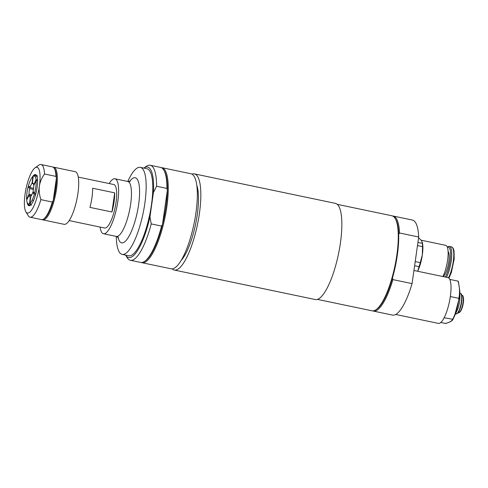 <?xml version="1.0" encoding="UTF-8"?>
<svg xmlns="http://www.w3.org/2000/svg" width="488" height="488" viewBox="0 0 488 488"><rect width="100%" height="100%" fill="white"/><g stroke="black" fill="none" stroke-linecap="round" stroke-linejoin="round"><path stroke-width="0.73" d="M26.968 199.537L26.627 199.269L29.024 194.34L31.787 194.913M33.41 183.769L32.007 183.476L32.849 176.583A14.25 3.88 -78.2 0 0 28.469 185.586L30.024 187.544L33.593 188.295M34.081 184.903L33.66 184.818L36.057 179.883A14.25 3.88 -78.2 0 0 33.629 176.101A14.25 3.88 -78.2 0 0 33.221 176.308L32.373 183.195L33.184 183.366M36.124 180.713L33.727 185.641A7.021 1.909 -78.2 0 1 33.032 191.333L34.581 193.291A14.25 3.88 -78.2 0 0 36.124 180.713L37.552 180.462M35.539 194.81L34.282 194.395L32.727 192.431L34.136 192.73M31.336 205.216L29.536 203.673L30.378 196.78L30.701 196.853M33.379 200.836A78.873 51.527 25.9 0 0 32.903 201.001L33.294 200.202L33.587 200.385M33.215 201.19L32.903 201.001M37.118 187.246L37.265 186.135M37.436 176.016L36.203 176.406L35.953 176.089L37.18 175.698M418.6 237.748L421.699 240.816L422.382 243.378A20.472 5.575 101.8 0 1 422.529 246.641L422.346 254.846A18.715 5.093 -78.2 0 0 422.388 242.615L422.279 242.176M419.064 266.661L417.667 271.261A18.715 5.093 -78.2 0 0 422.346 254.846L420.253 262.648A20.472 5.575 101.8 0 1 419.064 266.661L414.617 265.734M420.253 262.648L415.203 261.592M417.484 245.586L422.529 246.641M422.382 243.378L417.929 242.451M448.088 251.503A13.103 3.568 101.8 0 1 448.911 261.062A13.103 3.568 101.8 0 1 445.257 273.792A13.103 3.568 101.8 0 1 443.074 276.574M447.362 247.251A17.226 4.691 101.8 0 1 450.503 257.072A17.226 4.691 101.8 0 1 445.398 276.879A17.226 4.691 101.8 0 1 445.312 277.044M447.344 247.202L447.856 246.843A18.129 4.935 101.8 0 1 449.375 246.403A18.129 4.935 101.8 0 1 451.553 258.207A18.129 4.935 101.8 0 1 446.514 277.294M421.321 240.236L445.715 245.336A18.422 5.014 101.8 0 1 447.941 257.207A18.422 5.014 101.8 0 1 442.903 276.543M392.565 215.977A48.544 13.219 101.8 0 1 393.236 216.056L412.409 220.064A48.544 13.219 101.8 0 1 418.704 237.003L412.067 283.619A48.544 13.219 101.8 0 1 392.541 315.089L373.369 311.082A48.544 13.219 101.8 0 1 372.722 310.88M458.366 312.308A8.772 2.391 -78.2 0 0 458.635 312.094L460.025 311.911A8.302 2.263 -78.2 0 0 463.155 303.902A8.302 2.263 -78.2 0 0 462.886 296.289M459.318 312.235L458.201 312.558M459.306 312.32L458.799 312.68A8.772 2.391 101.8 0 1 458.555 312.674L458.171 312.595M458.391 281.57L458.031 281.125C459.714 287.157 459.977 292.892 458.824 298.333L459.165 298.497L459.842 291.226L458.391 281.57L458.031 281.125L449.79 279.398M450.326 296.558L458.824 298.333C458.153 305.689 456.073 312.747 452.571 319.506C451.638 321.122 449.295 322.446 445.526 323.465L446.093 323.215L445.526 323.465L440.78 322.476M444.123 317.743L453.016 319.317L452.571 319.506L454.346 316.523L459.165 298.497M453.01 319.329L457.201 310.228A10.529 2.867 -78.2 0 0 459.922 297.198L459.849 291.305M395.719 314.473L438.383 323.391A23.393 6.368 -78.2 0 0 439.956 323.074A23.393 6.368 -78.2 0 0 449.918 299.12A23.393 6.368 -78.2 0 0 447.954 277.599L413.94 270.486M78.263 177.089L113.753 184.507A22.222 6.051 101.8 0 1 115.131 207.498A22.222 6.051 101.8 0 1 104.658 228.018L69.168 220.594M114.686 192.839A22.222 6.051 101.8 0 1 111.959 211.999L89.926 207.388A22.222 6.051 -78.2 0 0 92.653 188.234L114.686 192.839L111.959 211.999M29.457 205.094A15.439 4.203 -78.2 0 0 29.53 205.167A15.439 4.203 -78.2 0 0 29.841 205.393M31.397 195.645L29.091 195.163L26.694 200.092A14.25 3.88 -78.2 0 0 27.877 203.618A14.25 3.88 -78.2 0 0 29.536 203.673M33.428 189.423L29.725 188.649L28.17 186.691A14.25 3.88 -78.2 0 0 26.627 199.269M28.17 186.691L29.853 186.776M32.849 176.583L33.202 176.461M36.136 175.265A15.439 4.203 -78.2 0 0 35.764 175.344L33.629 176.101M36.057 179.883L37.509 179.633M34.581 193.291L35.837 193.706M32.727 192.431A7.021 1.909 -78.2 0 1 30.744 196.505L29.902 203.398L31.195 204.496M33.66 184.818A7.021 1.909 -78.2 0 0 32.812 183.122A7.021 1.909 -78.2 0 0 32.373 183.195M32.007 183.476A7.021 1.909 -78.2 0 0 30.976 185.037A7.021 1.909 -78.2 0 0 30.024 187.544M29.725 188.649A7.021 1.909 -78.2 0 0 29.024 194.34M29.091 195.163A7.021 1.909 -78.2 0 0 29.939 196.859A7.021 1.909 -78.2 0 0 30.378 196.78M35.953 176.089A78.873 74.017 141.6 0 0 36.222 176.4M29.902 203.398A14.25 3.88 -78.2 0 0 34.282 194.395M54.29 168.421L54.76 169.208A26.2 7.131 101.8 0 1 56.437 177.968L55.98 176.394A26.901 7.326 -78.2 0 0 54.29 168.421A26.901 7.326 -78.2 0 0 52.484 166.92L41.029 164.523A26.901 7.326 -78.2 0 0 38.778 165.176L35.044 167.835A23.393 6.368 101.8 0 1 39.394 186.129C39.937 182.158 41.645 178.114 44.524 174.002A26.901 7.326 -78.2 0 0 41.029 164.523M55.675 188.868A26.2 7.131 -78.2 0 0 56.437 177.968L53.192 200.745A26.2 7.131 -78.2 0 0 55.675 188.868M53.125 167.171A26.901 7.326 101.8 0 1 53.808 167.195A26.901 7.326 101.8 0 1 56.553 188.886A26.901 7.326 101.8 0 1 44.609 219.496A26.901 7.326 101.8 0 1 42.798 219.862A26.901 7.326 101.8 0 1 42.157 219.612M53.192 200.745A26.2 7.131 101.8 0 1 44.475 218.404L43.731 218.935A26.901 7.326 -78.2 0 0 52.332 202.038L53.192 200.745M52.332 202.038L40.87 199.641C39.296 194.602 38.802 190.094 39.394 186.129A23.393 6.368 101.8 0 1 25.864 211.761L28.212 215.69A26.901 7.326 -78.2 0 0 30.018 217.191L41.474 219.588A26.901 7.326 -78.2 0 0 43.731 218.935M44.524 174.002L55.98 176.394M42.798 219.862L64.172 224.334A26.901 7.326 -78.2 0 0 65.978 223.961A26.901 7.326 -78.2 0 0 77.439 196.414A26.901 7.326 -78.2 0 0 75.183 171.666L53.808 167.195M30.018 217.191A26.901 7.326 -78.2 0 0 40.87 199.641M25.864 211.761A23.393 6.368 101.8 0 1 25.047 194.2A23.393 6.368 101.8 0 1 35.044 167.835M27.078 202.13A15.909 4.331 -78.2 0 0 30.293 205.35A15.909 4.331 -78.2 0 0 36.46 191.052A15.909 4.331 -78.2 0 0 36.539 175.485A15.909 4.331 -78.2 0 0 34.404 174.814A15.909 4.331 -78.2 0 0 32.3 177.144M28.774 185.971A15.909 4.331 -78.2 0 0 28.579 186.709M30.549 205.155A15.439 4.203 101.8 0 1 30.537 205.161A15.439 4.203 101.8 0 1 29.5 205.369A15.439 4.203 101.8 0 1 28.164 203.886M33.995 175.973A15.439 4.203 101.8 0 1 34.782 175.357A15.439 4.203 101.8 0 1 35.819 175.143A15.439 4.203 101.8 0 1 36.691 175.765M109.184 183.555A28.072 7.643 101.8 0 1 114.954 178.785A28.072 7.643 101.8 0 1 117.096 205.765A28.072 7.643 101.8 0 1 104.645 233.667A28.072 7.643 101.8 0 1 103.462 233.74A28.072 7.643 101.8 0 1 100.089 227.06M114.954 178.785L127.783 181.469A44.451 12.102 101.8 0 1 140.337 167.36A44.451 12.102 101.8 0 1 143.734 210.084A44.451 12.102 101.8 0 1 124.013 254.26A44.451 12.102 101.8 0 1 122.146 254.376A44.451 12.102 101.8 0 1 116.315 236.43M140.337 167.36L146.949 168.744A44.451 12.102 101.8 0 1 150.347 211.463A44.451 12.102 101.8 0 1 130.625 255.639A44.451 12.102 101.8 0 1 128.753 255.761L122.146 254.376M181.103 260.507A42.108 11.462 -78.2 0 0 197.256 214.708A42.108 11.462 -78.2 0 0 196.81 185.361M161.211 167.61A48.544 13.219 101.8 0 1 161.888 167.683L190.973 173.765A48.544 13.219 101.8 0 1 195.92 212.908A48.544 13.219 101.8 0 1 171.105 268.796L142.02 262.715A48.544 13.219 101.8 0 1 141.368 262.514M156.587 186.257A48.544 13.219 -78.2 0 0 150.206 165.243L160.564 167.408A48.544 13.219 101.8 0 1 163.822 170.117L164.291 170.904A47.842 13.024 101.8 0 1 167.353 190.32A47.842 13.024 101.8 0 1 165.963 206.808A47.842 13.024 101.8 0 1 162.492 224.468L161.583 226.084L151.225 223.919L149.969 216.8L153.433 192.455L156.587 186.257L166.939 188.423L167.353 190.32L162.492 224.468A47.842 13.024 101.8 0 1 145.509 260.726L144.765 261.263A48.544 13.219 101.8 0 1 140.697 262.434L130.339 260.275A48.544 13.219 -78.2 0 0 151.225 223.919M161.583 226.084A48.544 13.219 101.8 0 1 144.765 261.263M163.822 170.117A48.544 13.219 101.8 0 1 166.939 188.423M149.969 216.8A46.201 12.578 101.8 0 1 125.611 255.102L127.087 257.566A48.544 13.219 -78.2 0 0 130.339 260.275M150.206 165.243A48.544 13.219 -78.2 0 0 146.144 166.42L143.801 168.085A46.201 12.578 101.8 0 1 153.433 192.455M161.888 167.683A48.544 13.219 101.8 0 1 166.841 206.827A48.544 13.219 101.8 0 1 142.02 262.715M191.979 174.137A49.129 13.377 101.8 0 1 194.395 173.881L335.409 203.368A49.129 13.377 101.8 0 1 338.446 254.187A49.129 13.377 101.8 0 1 315.303 299.541L174.289 270.059A49.129 13.377 101.8 0 1 172.172 268.858M194.395 173.881A49.129 13.377 101.8 0 1 197.433 224.706A49.129 13.377 101.8 0 1 174.289 270.059M337.306 204.356L391.919 215.775A48.544 13.219 101.8 0 1 395.17 218.484L395.64 219.271A47.842 13.024 101.8 0 1 398.678 234.252L399.538 232.996L418.704 237.003M393.236 216.056A48.544 13.219 101.8 0 1 399.538 232.996M395.17 218.484A48.544 13.219 101.8 0 1 394.92 265.997A48.544 13.219 101.8 0 1 376.114 309.63A48.544 13.219 101.8 0 1 375.315 310.142A48.544 13.219 101.8 0 1 372.051 310.807L317.438 299.388M398.678 234.252A47.842 13.024 101.8 0 1 392.437 278.081A47.842 13.024 101.8 0 1 376.864 309.099L376.114 309.63M412.067 283.619L392.901 279.612L392.437 278.081M392.901 279.612A48.544 13.219 101.8 0 1 373.369 311.082M449.375 246.403L451.412 246.83A18.129 4.935 101.8 0 1 453.584 258.701A18.129 4.935 101.8 0 1 448.509 277.812M459.897 312.174C462.295 308.812 463.527 304.39 463.6 298.894C463.173 296.137 462.685 295.002 462.148 295.502A8.772 2.391 101.8 0 1 462.978 302.999A8.772 2.391 101.8 0 1 459.519 312.277M455.993 313.93L457.762 313.107C458.452 313.089 459.623 310.161 461.282 304.317C462.88 291.507 460.946 294.563 460.306 293.325A10.529 2.867 101.8 0 1 461.19 303.011A10.529 2.867 101.8 0 1 456.707 313.79A10.529 2.867 101.8 0 1 455.993 313.93L455.566 313.845M457.134 313.467A10.059 2.739 -78.2 0 0 461.27 304.28A10.059 2.739 -78.2 0 0 461.16 294.203M130.357 181.158L127.783 181.469A28.072 7.643 101.8 0 1 130.29 206.387A28.072 7.643 101.8 0 1 117.474 236.351A28.072 7.643 101.8 0 1 116.29 236.424L118.523 237.735M129.094 182.262A33.276 9.059 101.8 0 1 138.208 207.248A33.276 9.059 101.8 0 1 123.013 242.762A33.276 9.059 101.8 0 1 117.815 236.222M451.412 246.83L453.12 248.148L454.011 250.625L454.212 258.89L451.388 272.389L448.96 278.166M458.946 312.686L458.555 312.674M458.372 281.466L459.842 291.226M452.998 319.359C452.437 320.787 450.021 322.153 445.751 323.459M460.306 293.325L459.873 293.233M462.148 295.502L461.764 295.423M27.877 203.618L29.53 205.167M103.462 233.74L116.29 236.424"/></g></svg>
